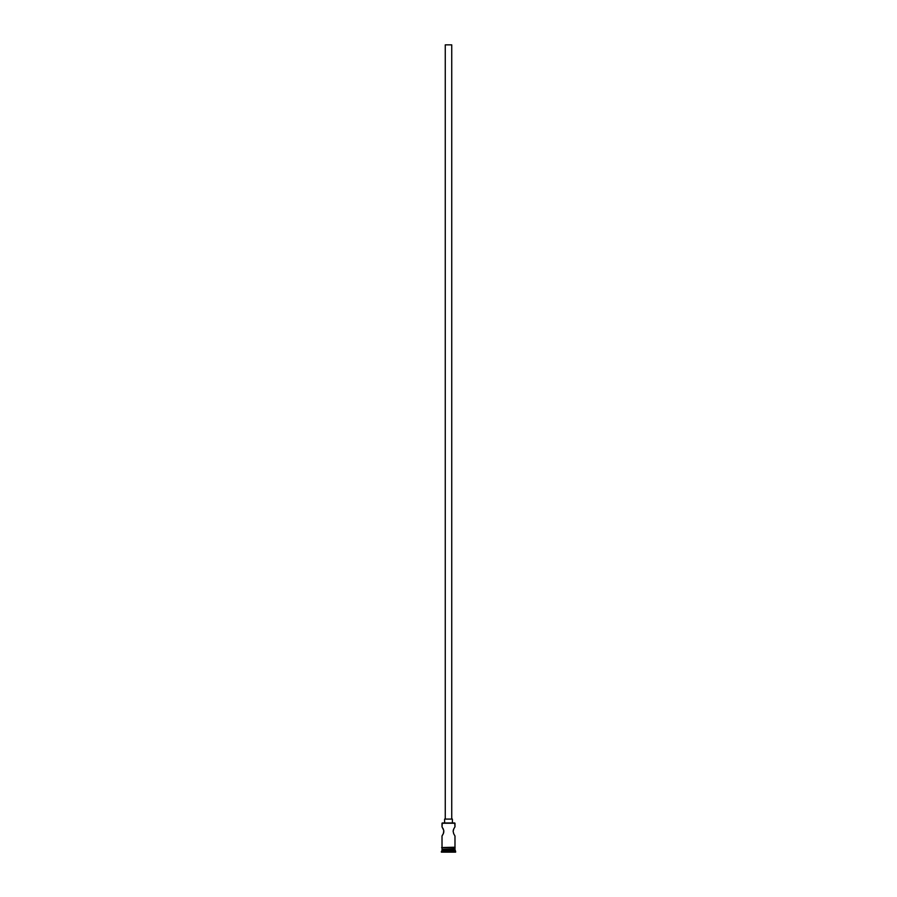 <?xml version="1.0" encoding="UTF-8"?>
<svg xmlns="http://www.w3.org/2000/svg" width="897" height="897" viewBox="0 0 897 897"><rect width="100%" height="100%" fill="white"/><g stroke="black" fill="none" stroke-linecap="round" stroke-linejoin="round"><path stroke-width="1.35" d="M454.981 823.233L442.277 822.975L454.981 823.233L442.019 823.233L442.019 826.866L442.277 822.975L454.723 822.975L454.981 826.866L454.981 823.233M451.74 819.084L451.74 44.85L445.26 44.85L445.26 819.084L452.391 819.084L444.609 819.084L444.609 822.975L444.609 819.084L445.26 819.084L445.26 44.85L451.74 44.85L451.74 819.084M452.391 822.975L452.391 819.084L452.391 822.975M443.387 833.571L443.78 830.476L442.075 826.956M442.871 828.2L443.387 829.232M443.78 832.315L443.78 830.476L443.78 832.315M443.051 834.277L442.019 835.937L442.019 847.217L442.019 835.937L443.544 833.167M453.613 833.56L454.734 835.578M453.781 833.93L453.131 831.396L453.781 828.862L453.22 830.476M453.96 828.514L453.456 829.624M454.734 827.225L453.781 828.862M454.981 849.56L442.019 849.56L454.981 849.56L454.981 850.849L442.019 850.849L441.369 851.5L455.631 851.5L454.981 849.56M442.4 849.167L442.019 850.849L454.981 850.849L455.631 851.5L441.369 851.5L441.369 852.15L455.631 852.15L455.631 851.5L455.631 852.15L441.369 852.15L442.4 849.167M454.981 847.217L454.981 835.937L454.981 847.217M454.981 849.167L454.981 847.867L454.981 849.167L442.019 849.167L454.981 849.167M442.019 847.867L442.019 849.167L442.019 847.867M455.048 847.217L441.627 847.542L455.048 847.867L455.048 847.217L455.048 847.867L441.627 847.542L455.048 847.217M442.871 834.591L442.019 835.937"/></g></svg>
